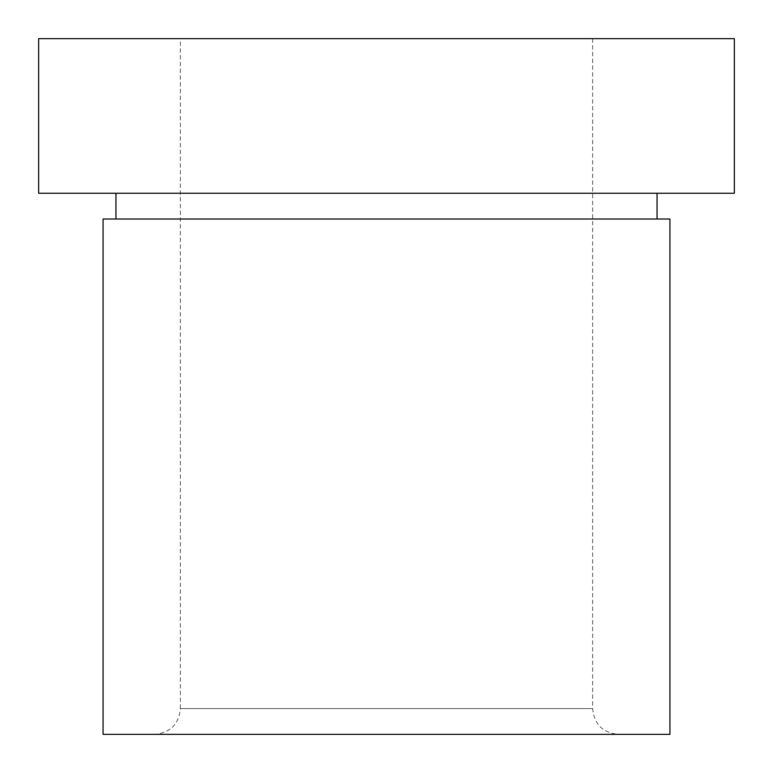<?xml version="1.0" encoding="UTF-8"?>
<svg xmlns="http://www.w3.org/2000/svg" width="773" height="773" viewBox="0 0 773 773"><rect width="100%" height="100%" fill="white"/><g stroke="black" fill="none" stroke-linecap="round" stroke-linejoin="round"><path stroke-width="0.58" stroke-dasharray="3.87 2.9" d="M154.6 734.35L618.4 734.35L154.6 734.35C170.253 732.823 178.843 724.233 180.37 708.58L592.63 708.58L180.37 708.58L180.37 38.65L592.63 38.65L180.37 38.65M669.93 734.35L103.07 734.35M734.35 38.65L38.65 38.65M734.35 193.25L38.65 193.25M115.95 193.25L657.05 193.25L115.95 193.25M115.95 219.02L657.05 219.02L115.95 219.02M669.93 219.02L103.07 219.02M592.63 38.65L592.63 708.58C594.157 724.233 602.747 732.823 618.4 734.35"/><path stroke-width="1.16" d="M103.07 734.35L669.93 734.35L669.93 219.02L103.07 219.02L103.07 734.35M38.65 38.65L734.35 38.65L734.35 193.25L38.65 193.25L38.65 38.65M115.95 193.25L115.95 219.02M657.05 193.25L657.05 219.02"/></g></svg>
